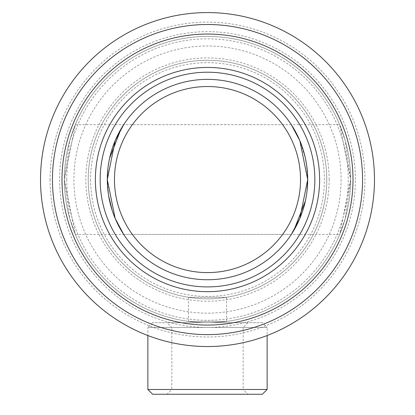 <?xml version="1.0" encoding="UTF-8"?>
<svg xmlns="http://www.w3.org/2000/svg" width="415" height="415" viewBox="0 0 415 415"><rect width="100%" height="100%" fill="white"/><g stroke="black" fill="none" stroke-linecap="round" stroke-linejoin="round"><path stroke-width="0.31" stroke-dasharray="2.08 1.56" d="M188.415 321.407L226.585 321.407L188.415 321.407L188.415 297.296L226.585 297.296L188.415 297.296M226.585 321.407L226.585 297.296M66.758 179.56A140.742 140.742 0 0 0 207.5 320.302A140.742 140.742 0 0 0 348.242 179.56A140.742 140.742 0 0 0 207.5 38.818A140.742 140.742 0 0 0 66.758 179.56M64.372 179.56A143.128 143.128 0 0 0 207.5 322.688A143.128 143.128 0 0 0 350.628 179.56A143.128 143.128 0 0 0 207.5 36.432A143.128 143.128 0 0 0 64.372 179.56A143.128 143.128 0 0 0 207.5 322.688A143.128 143.128 0 0 0 350.628 179.56A143.128 143.128 0 0 0 207.5 36.432A143.128 143.128 0 0 0 64.372 179.56A143.128 143.128 0 0 0 207.5 322.688A143.128 143.128 0 0 0 350.628 179.56A143.128 143.128 0 0 0 207.5 36.432A143.128 143.128 0 0 0 64.372 179.56A143.128 143.128 0 0 0 207.5 322.688A143.128 143.128 0 0 0 350.628 179.56A143.128 143.128 0 0 0 207.5 36.432A143.128 143.128 0 0 0 64.372 179.56L75.307 124.692L69.73 140.768L64.372 179.56A143.128 143.128 0 0 0 207.5 322.688A143.128 143.128 0 0 0 350.628 179.56L345.259 140.732L339.693 124.692L350.628 179.56A143.128 143.128 0 0 1 207.5 322.688A143.128 143.128 0 0 1 64.372 179.56L69.741 218.389L75.307 234.423L64.372 179.56A143.128 143.128 0 0 1 207.5 36.432A143.128 143.128 0 0 1 350.628 179.56L339.693 234.423L345.27 218.347L350.628 179.56A143.128 143.128 0 0 0 207.5 36.432A143.128 143.128 0 0 0 64.372 179.56M329.157 179.56A121.657 121.657 0 0 0 207.5 57.903A121.657 121.657 0 0 0 85.843 179.56A121.657 121.657 0 0 0 207.5 301.217A121.657 121.657 0 0 0 329.157 179.56M326.771 179.56A119.271 119.271 0 0 0 207.5 60.284A119.271 119.271 0 0 0 88.229 179.56A119.271 119.271 0 0 0 207.5 298.831A119.271 119.271 0 0 0 326.771 179.56A119.271 119.271 0 0 0 207.5 60.284A119.271 119.271 0 0 0 88.229 179.56A119.271 119.271 0 0 0 207.5 298.831A119.271 119.271 0 0 0 326.771 179.56A119.271 119.271 0 0 0 207.5 60.284A119.271 119.271 0 0 0 88.229 179.56A119.271 119.271 0 0 0 207.5 298.831A119.271 119.271 0 0 0 326.771 179.56A119.271 119.271 0 0 1 207.5 298.831A119.271 119.271 0 0 1 88.229 179.56A119.271 119.271 0 0 1 207.5 60.284A119.271 119.271 0 0 1 326.771 179.56A119.271 119.271 0 0 1 207.5 298.831A119.271 119.271 0 0 1 88.229 179.56A119.271 119.271 0 0 1 207.5 60.284A119.271 119.271 0 0 1 326.771 179.56M121.045 128.93L123.67 124.692L291.33 124.692L292.036 125.787M299.687 140.322L305.373 158.136M306.374 163.386L307.691 179.56M107.916 168.583L109.612 158.219M207.5 286.905A107.345 107.345 0 0 0 314.845 179.56A107.345 107.345 0 0 0 207.5 72.215A107.345 107.345 0 0 0 100.155 179.56A107.345 107.345 0 0 0 207.5 286.905M207.5 279.746A100.191 100.191 0 0 0 307.691 179.56A100.191 100.191 0 0 0 207.5 79.369A100.191 100.191 0 0 0 107.309 179.56A100.191 100.191 0 0 0 207.5 279.746M307.084 190.526L305.388 200.901M293.955 230.19L291.33 234.423L123.67 234.423L122.965 233.334M207.5 298.831A119.271 119.271 0 0 0 326.771 179.56A119.271 119.271 0 0 0 207.5 60.284A119.271 119.271 0 0 0 88.229 179.56A119.271 119.271 0 0 0 207.5 298.831A119.271 119.271 0 0 0 326.771 179.56A119.271 119.271 0 0 0 207.5 60.284A119.271 119.271 0 0 0 88.229 179.56A119.271 119.271 0 0 0 207.5 298.831M115.251 218.643L112.123 210.234M108.626 195.735L107.309 179.56M167.069 322.688L247.931 322.688L167.069 322.688L171.836 327.456L243.164 327.456L171.836 327.456L171.836 389.478L243.164 389.478L247.931 394.25L167.069 394.25L247.931 394.25M247.931 322.688L243.164 327.456L243.164 389.478L171.836 389.478L167.069 394.25M262.363 322.688L152.637 322.688L262.363 322.688L267.136 327.456L147.865 327.456L147.865 335.528M152.637 322.688L147.865 327.456L267.136 327.456L267.136 335.528M152.637 394.25L262.363 394.25M147.865 389.478L267.136 389.478M40.52 179.56A166.98 166.98 0 0 0 207.5 346.541A166.98 166.98 0 0 0 374.48 179.56A166.98 166.98 0 0 0 207.5 12.58A166.98 166.98 0 0 0 40.52 179.56M52.446 179.56A155.054 155.054 0 0 0 207.5 334.615A155.054 155.054 0 0 0 362.554 179.56A155.054 155.054 0 0 0 207.5 24.506A155.054 155.054 0 0 0 52.446 179.56M314.845 179.56A107.345 107.345 0 0 0 207.5 72.215A107.345 107.345 0 0 0 100.155 179.56A107.345 107.345 0 0 0 207.5 286.905A107.345 107.345 0 0 0 314.845 179.56A107.345 107.345 0 0 0 207.5 72.215A107.345 107.345 0 0 0 100.155 179.56A107.345 107.345 0 0 0 207.5 286.905A107.345 107.345 0 0 0 314.845 179.56M355.396 179.56A147.896 147.896 0 0 0 207.5 31.659A147.896 147.896 0 0 0 59.604 179.56A147.896 147.896 0 0 0 207.5 327.456A147.896 147.896 0 0 0 355.396 179.56M50.059 179.56A157.441 157.441 0 0 0 207.5 337.001A157.441 157.441 0 0 0 364.941 179.56A157.441 157.441 0 0 0 207.5 22.12A157.441 157.441 0 0 0 50.059 179.56M90.615 179.56A116.885 116.885 0 0 0 207.5 296.445A116.885 116.885 0 0 0 324.385 179.56A116.885 116.885 0 0 0 207.5 62.67A116.885 116.885 0 0 0 90.615 179.56M341.083 179.56A133.583 133.583 0 0 1 207.5 313.143A133.583 133.583 0 0 1 73.917 179.56A133.583 133.583 0 0 1 207.5 45.972A133.583 133.583 0 0 1 341.083 179.56M75.307 124.692L339.693 124.692M75.307 234.423L339.693 234.423"/><path stroke-width="0.62" d="M291.33 234.423L299.863 218.383L307.691 179.56L299.838 140.68L291.33 124.692M292.036 125.787L299.687 140.322M305.373 158.136L306.374 163.386M107.314 178.792L107.916 168.583M109.612 158.219L121.045 128.93M123.67 124.692L115.137 140.737L107.309 179.56L115.163 218.435L123.67 234.423M207.5 286.905A107.345 107.345 0 0 0 314.845 179.56A107.345 107.345 0 0 0 207.5 72.215A107.345 107.345 0 0 0 100.155 179.56A107.345 107.345 0 0 0 207.5 286.905M307.686 180.328L307.084 190.526M305.388 200.901L293.955 230.19M207.5 279.746A100.191 100.191 0 0 0 307.691 179.56A100.191 100.191 0 0 0 207.5 79.369A100.191 100.191 0 0 0 107.309 179.56A100.191 100.191 0 0 0 207.5 279.746M207.5 272.593A93.033 93.033 0 0 0 300.533 179.56A93.033 93.033 0 0 0 207.5 86.528A93.033 93.033 0 0 0 114.467 179.56A93.033 93.033 0 0 0 207.5 272.593M122.965 233.334L115.251 218.643M112.123 210.234L108.626 195.735M262.363 394.25L152.637 394.25L147.865 389.478L267.136 389.478L262.363 394.25M147.865 335.528L147.865 389.478M267.136 335.528L267.136 389.478M40.52 179.56A166.98 166.98 0 0 0 207.5 346.541A166.98 166.98 0 0 0 374.48 179.56A166.98 166.98 0 0 0 207.5 12.58A166.98 166.98 0 0 0 40.52 179.56M52.446 179.56A155.054 155.054 0 0 0 207.5 334.615A155.054 155.054 0 0 0 362.554 179.56A155.054 155.054 0 0 0 207.5 24.506A155.054 155.054 0 0 0 52.446 179.56M61.985 179.56A145.515 145.515 0 0 0 207.5 325.07A145.515 145.515 0 0 0 353.015 179.56A145.515 145.515 0 0 0 207.5 34.046A145.515 145.515 0 0 0 61.985 179.56M319.617 179.56A112.117 112.117 0 0 0 207.5 67.443A112.117 112.117 0 0 0 95.383 179.56A112.117 112.117 0 0 0 207.5 291.678A112.117 112.117 0 0 0 319.617 179.56"/></g></svg>
